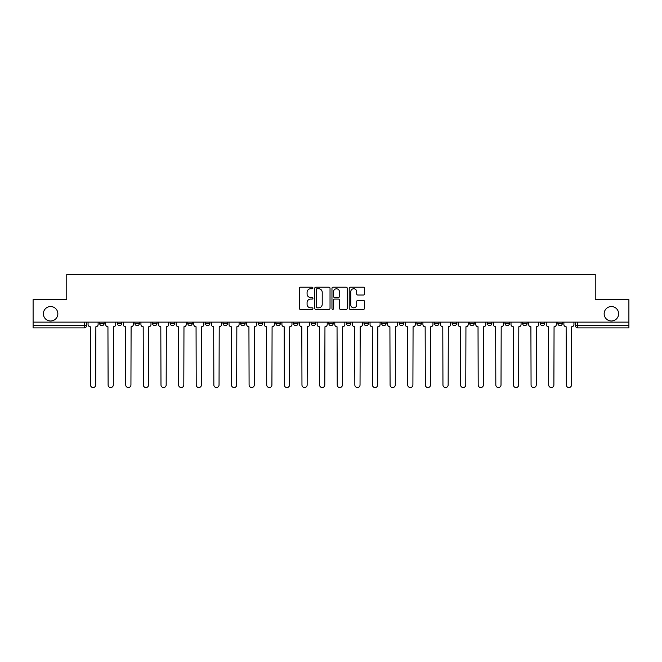 <?xml version="1.0" encoding="UTF-8"?>
<svg xmlns="http://www.w3.org/2000/svg" width="662" height="662" viewBox="0 0 662 662"><rect width="100%" height="100%" fill="white"/><g stroke="black" fill="none" stroke-linecap="round" stroke-linejoin="round"><path stroke-width="0.99" d="M312.927 287.987A0.778 0.778 0 0 0 312.15 287.209L300.366 287.209A1.109 1.109 0 0 0 299.257 288.318L299.257 308.277A1.109 1.109 0 0 0 300.366 309.386L312.15 309.386A0.778 0.778 0 0 0 312.927 308.608A0.778 0.778 0 0 0 312.15 307.83L310.627 307.83A3.55 3.55 0 0 1 307.077 304.28L307.077 302.617A3.55 3.55 0 0 1 310.627 299.075L312.15 299.075A0.778 0.778 0 0 0 312.927 298.297A0.778 0.778 0 0 0 312.15 297.519L310.627 297.519A3.55 3.55 0 0 1 307.077 293.969L307.077 292.306A3.55 3.55 0 0 1 310.627 288.756L312.15 288.756A0.778 0.778 0 0 0 312.927 287.987M604.158 313.771A7.232 7.232 0 0 0 611.39 321.004A7.232 7.232 0 0 0 618.622 313.771A7.232 7.232 0 0 0 611.39 306.539A7.232 7.232 0 0 0 604.158 313.771M43.378 313.771A7.232 7.232 0 0 0 50.61 321.004A7.232 7.232 0 0 0 57.842 313.771A7.232 7.232 0 0 0 50.61 306.539A7.232 7.232 0 0 0 43.378 313.771M557.843 322.129L557.843 323.37L562.361 323.37A2.259 2.259 0 0 1 560.102 325.638A2.259 2.259 0 0 1 557.843 323.37L557.843 322.129M452.105 322.129L452.105 323.37L456.623 323.37A2.259 2.259 0 0 1 454.364 325.638A2.259 2.259 0 0 1 452.105 323.37L452.105 322.129M434.479 322.129L434.479 323.37L438.997 323.37A2.259 2.259 0 0 1 436.738 325.638A2.259 2.259 0 0 1 434.479 323.37L434.479 322.129M416.853 322.129L416.853 323.37L421.38 323.37A2.259 2.259 0 0 1 419.112 325.638A2.259 2.259 0 0 1 416.853 323.37L416.853 322.129M381.61 322.129L381.61 323.37L386.128 323.37A2.259 2.259 0 0 1 383.869 325.638A2.259 2.259 0 0 1 381.61 323.37L381.61 322.129M346.367 323.37L346.367 322.129L346.367 323.37A2.259 2.259 0 0 0 348.626 325.638A2.259 2.259 0 0 1 346.367 323.37L350.885 323.37A2.259 2.259 0 0 1 348.626 325.638A2.259 2.259 0 0 0 350.885 323.37L350.885 322.129L350.885 323.37M328.741 323.37L328.741 322.129L328.741 323.37A2.259 2.259 0 0 0 331 325.638A2.259 2.259 0 0 1 328.741 323.37L333.259 323.37A2.259 2.259 0 0 1 331 325.638M311.115 323.37L311.115 322.129L311.115 323.37A2.259 2.259 0 0 0 313.374 325.638A2.259 2.259 0 0 1 311.115 323.37L315.633 323.37A2.259 2.259 0 0 1 313.374 325.638A2.259 2.259 0 0 0 315.633 323.37L315.633 322.129L315.633 323.37M293.498 322.129L293.498 323.37L298.016 323.37A2.259 2.259 0 0 1 295.757 325.638A2.259 2.259 0 0 1 293.498 323.37L293.498 322.129M275.872 322.129L275.872 323.37L280.39 323.37A2.259 2.259 0 0 1 278.131 325.638A2.259 2.259 0 0 1 275.872 323.37L275.872 322.129M258.246 322.129L258.246 323.37L262.764 323.37A2.259 2.259 0 0 1 260.505 325.638A2.259 2.259 0 0 1 258.246 323.37L258.246 322.129M240.62 323.37L240.62 322.129L240.62 323.37A2.259 2.259 0 0 0 242.888 325.638A2.259 2.259 0 0 1 240.62 323.37L245.147 323.37A2.259 2.259 0 0 1 242.888 325.638M205.377 323.37L205.377 322.129L205.377 323.37A2.259 2.259 0 0 0 207.636 325.638A2.259 2.259 0 0 1 205.377 323.37L209.895 323.37A2.259 2.259 0 0 1 207.636 325.638A2.259 2.259 0 0 0 209.895 323.37L209.895 322.129L209.895 323.37M187.751 323.37L187.751 322.129L187.751 323.37A2.259 2.259 0 0 0 190.011 325.638A2.259 2.259 0 0 1 187.751 323.37L192.27 323.37A2.259 2.259 0 0 1 190.011 325.638A2.259 2.259 0 0 0 192.27 323.37L192.27 322.129L192.27 323.37M170.134 323.37L170.134 322.129L170.134 323.37A2.259 2.259 0 0 0 172.393 325.638A2.259 2.259 0 0 1 170.134 323.37L174.652 323.37A2.259 2.259 0 0 1 172.393 325.638A2.259 2.259 0 0 0 174.652 323.37L174.652 322.129L174.652 323.37M152.508 323.37L152.508 322.129L152.508 323.37A2.259 2.259 0 0 0 154.767 325.638A2.259 2.259 0 0 1 152.508 323.37L157.026 323.37A2.259 2.259 0 0 1 154.767 325.638M134.882 323.37L134.882 322.129L134.882 323.37A2.259 2.259 0 0 0 137.142 325.638A2.259 2.259 0 0 1 134.882 323.37L139.401 323.37A2.259 2.259 0 0 1 137.142 325.638A2.259 2.259 0 0 0 139.401 323.37L139.401 322.129L139.401 323.37M117.265 323.37L117.265 322.129L117.265 323.37A2.259 2.259 0 0 0 119.524 325.638A2.259 2.259 0 0 1 117.265 323.37L121.783 323.37A2.259 2.259 0 0 1 119.524 325.638A2.259 2.259 0 0 0 121.783 323.37L121.783 322.129L121.783 323.37M363.405 295.02A1.109 1.109 0 0 0 364.514 293.911L364.514 288.318A1.109 1.109 0 0 0 363.405 287.209L350.322 287.209A1.109 1.109 0 0 0 349.213 288.318L349.213 308.277A1.109 1.109 0 0 0 350.322 309.386L363.405 309.386A1.109 1.109 0 0 0 364.514 308.277L364.514 301.508A1.109 1.109 0 0 0 363.405 300.399L357.811 300.399A1.109 1.109 0 0 0 356.702 301.508L356.702 304.868A2.962 2.962 0 0 1 353.731 307.83A2.962 2.962 0 0 1 350.769 304.868L350.769 291.727A2.962 2.962 0 0 1 353.731 288.756A2.962 2.962 0 0 1 356.702 291.727L356.702 293.911A1.109 1.109 0 0 0 357.811 295.02L363.405 295.02M33.1 322.129L33.1 299.654L66.763 299.654L66.763 274.457L595.237 274.457L595.237 299.654L628.9 299.654L628.9 322.129L33.1 322.129L33.1 325.638L86.532 325.638L86.532 322.129L86.532 325.638A2.259 2.259 0 0 1 84.273 327.897L33.1 327.897L33.1 325.638M330.032 288.318A1.109 1.109 0 0 0 328.923 287.209L315.84 287.209A1.109 1.109 0 0 0 314.731 288.318L314.731 308.277A1.109 1.109 0 0 0 315.84 309.386L328.923 309.386A1.109 1.109 0 0 0 330.032 308.277L330.032 288.318M333.077 287.209L346.16 287.209A1.109 1.109 0 0 1 347.269 288.318L347.269 308.277A1.109 1.109 0 0 1 346.16 309.386L340.566 309.386A1.109 1.109 0 0 1 339.457 308.277L339.457 300.184A1.109 1.109 0 0 0 338.348 299.075L334.633 299.075A1.109 1.109 0 0 0 333.524 300.184L333.524 308.608A0.778 0.778 0 0 1 332.746 309.386A0.778 0.778 0 0 1 331.968 308.608L331.968 288.318A1.109 1.109 0 0 1 333.077 287.209M575.468 322.129L575.468 325.638L628.9 325.638L628.9 327.897L577.727 327.897A2.259 2.259 0 0 1 575.468 325.638L575.468 322.129M628.9 322.129L628.9 325.638M562.361 322.129L562.361 323.37L562.361 322.129M544.735 322.129L544.735 323.37A2.259 2.259 0 0 1 542.476 325.638A2.259 2.259 0 0 1 540.217 323.37L544.735 323.37M540.217 322.129L540.217 323.37M527.118 322.129L527.118 323.37A2.259 2.259 0 0 1 524.858 325.638A2.259 2.259 0 0 1 522.599 323.37L527.118 323.37M522.599 322.129L522.599 323.37M509.492 322.129L509.492 323.37A2.259 2.259 0 0 1 507.233 325.638A2.259 2.259 0 0 1 504.974 323.37L509.492 323.37M504.974 322.129L504.974 323.37M491.866 322.129L491.866 323.37A2.259 2.259 0 0 1 489.607 325.638A2.259 2.259 0 0 1 487.348 323.37L491.866 323.37M487.348 322.129L487.348 323.37M474.249 322.129L474.249 323.37A2.259 2.259 0 0 1 471.989 325.638A2.259 2.259 0 0 1 469.73 323.37L474.249 323.37M469.73 322.129L469.73 323.37M456.623 322.129L456.623 323.37A2.259 2.259 0 0 1 454.364 325.638M438.997 322.129L438.997 323.37M421.38 323.37L421.38 322.129L421.38 323.37A2.259 2.259 0 0 1 419.112 325.638M403.754 322.129L403.754 323.37A2.259 2.259 0 0 1 401.495 325.638A2.259 2.259 0 0 1 399.236 323.37A2.259 2.259 0 0 0 401.495 325.638A2.259 2.259 0 0 0 403.754 323.37L399.236 323.37L399.236 322.129M386.128 323.37L386.128 322.129L386.128 323.37A2.259 2.259 0 0 1 383.869 325.638M368.502 322.129L368.502 323.37A2.259 2.259 0 0 1 366.243 325.638A2.259 2.259 0 0 1 363.984 323.37A2.259 2.259 0 0 0 366.243 325.638M363.984 322.129L363.984 323.37L368.502 323.37M333.259 322.129L333.259 323.37L333.259 322.129M298.016 323.37L298.016 322.129L298.016 323.37A2.259 2.259 0 0 1 295.757 325.638M280.39 323.37L280.39 322.129L280.39 323.37A2.259 2.259 0 0 1 278.131 325.638M262.764 323.37L262.764 322.129L262.764 323.37A2.259 2.259 0 0 1 260.505 325.638M245.147 322.129L245.147 323.37L245.147 322.129M227.521 323.37L227.521 322.129L227.521 323.37A2.259 2.259 0 0 1 225.262 325.638A2.259 2.259 0 0 1 223.003 323.37L227.521 323.37A2.259 2.259 0 0 1 225.262 325.638M223.003 322.129L223.003 323.37M157.026 322.129L157.026 323.37L157.026 322.129M104.157 322.129L104.157 323.37A2.259 2.259 0 0 1 101.898 325.638A2.259 2.259 0 0 1 99.639 323.37A2.259 2.259 0 0 0 101.898 325.638A2.259 2.259 0 0 0 104.157 323.37L104.157 322.129M99.639 322.129L99.639 323.37L104.157 323.37M84.273 322.129L84.273 327.897A2.259 2.259 0 0 0 86.532 325.638M317.057 288.756A0.778 0.778 0 0 0 316.279 289.534L316.279 307.052A0.778 0.778 0 0 0 317.057 307.83L318.662 307.83A3.55 3.55 0 0 0 322.212 304.28L322.212 292.306A3.55 3.55 0 0 0 318.662 288.756L317.057 288.756M339.457 291.785A2.962 2.962 0 0 0 336.486 288.814A2.962 2.962 0 0 0 333.524 291.785L333.524 296.411A1.109 1.109 0 0 0 334.633 297.519L338.348 297.519A1.109 1.109 0 0 0 339.457 296.411L339.457 291.785M88.063 322.129L88.063 324.504A2.259 2.259 0 0 0 90.322 326.763L90.487 384.945A2.598 2.598 0 0 0 93.085 387.543A2.598 2.598 0 0 0 95.684 384.945L95.858 326.763A2.259 2.259 0 0 0 98.117 324.504L98.117 322.129M105.68 322.129L105.68 324.504A2.259 2.259 0 0 0 107.939 326.763L108.113 384.945A2.598 2.598 0 0 0 110.711 387.543A2.598 2.598 0 0 0 113.31 384.945L113.475 326.763A2.259 2.259 0 0 0 115.734 324.504L115.734 322.129M123.306 322.129L123.306 324.504A2.259 2.259 0 0 0 125.565 326.763L125.739 384.945A2.598 2.598 0 0 0 128.337 387.543A2.598 2.598 0 0 0 130.935 384.945L131.101 326.763A2.259 2.259 0 0 0 133.36 324.504L133.36 322.129M140.932 322.129L140.932 324.504A2.259 2.259 0 0 0 143.191 326.763L143.356 384.945A2.598 2.598 0 0 0 145.954 387.543A2.598 2.598 0 0 0 148.553 384.945L148.727 326.763A2.259 2.259 0 0 0 150.986 324.504L150.986 322.129M158.549 322.129L158.549 324.504A2.259 2.259 0 0 0 160.808 326.763L160.982 384.945A2.598 2.598 0 0 0 163.58 387.543A2.598 2.598 0 0 0 166.179 384.945L166.344 326.763A2.259 2.259 0 0 0 168.603 324.504L168.603 322.129M176.175 322.129L176.175 324.504A2.259 2.259 0 0 0 178.434 326.763L178.608 384.945A2.598 2.598 0 0 0 181.206 387.543A2.598 2.598 0 0 0 183.804 384.945L183.97 326.763A2.259 2.259 0 0 0 186.229 324.504L186.229 322.129M193.8 322.129L193.8 324.504A2.259 2.259 0 0 0 196.06 326.763L196.225 384.945A2.598 2.598 0 0 0 198.823 387.543A2.598 2.598 0 0 0 201.422 384.945L201.596 326.763A2.259 2.259 0 0 0 203.855 324.504L203.855 322.129M211.418 322.129L211.418 324.504A2.259 2.259 0 0 0 213.685 326.763L213.851 384.945A2.598 2.598 0 0 0 216.449 387.543A2.598 2.598 0 0 0 219.048 384.945L219.213 326.763A2.259 2.259 0 0 0 221.48 324.504L221.48 322.129M229.044 322.129L229.044 324.504A2.259 2.259 0 0 0 231.303 326.763L231.477 384.945A2.598 2.598 0 0 0 234.075 387.543A2.598 2.598 0 0 0 236.673 384.945L236.839 326.763A2.259 2.259 0 0 0 239.098 324.504L239.098 322.129M246.669 322.129L246.669 324.504A2.259 2.259 0 0 0 248.929 326.763L249.094 384.945A2.598 2.598 0 0 0 251.692 387.543A2.598 2.598 0 0 0 254.291 384.945L254.465 326.763A2.259 2.259 0 0 0 256.724 324.504L256.724 322.129M264.295 322.129L264.295 324.504A2.259 2.259 0 0 0 266.554 326.763L266.72 384.945A2.598 2.598 0 0 0 269.318 387.543A2.598 2.598 0 0 0 271.917 384.945L272.09 326.763A2.259 2.259 0 0 0 274.349 324.504L274.349 322.129M281.913 322.129L281.913 324.504A2.259 2.259 0 0 0 284.172 326.763L284.346 384.945A2.598 2.598 0 0 0 286.944 387.543A2.598 2.598 0 0 0 289.542 384.945L289.708 326.763A2.259 2.259 0 0 0 291.967 324.504L291.967 322.129M299.538 322.129L299.538 324.504A2.259 2.259 0 0 0 301.798 326.763L301.963 384.945A2.598 2.598 0 0 0 304.561 387.543A2.598 2.598 0 0 0 307.16 384.945L307.333 326.763A2.259 2.259 0 0 0 309.593 324.504L309.593 322.129M317.164 322.129L317.164 324.504A2.259 2.259 0 0 0 319.423 326.763L319.589 384.945A2.598 2.598 0 0 0 322.187 387.543A2.598 2.598 0 0 0 324.785 384.945L324.959 326.763A2.259 2.259 0 0 0 327.218 324.504L327.218 322.129M334.782 322.129L334.782 324.504A2.259 2.259 0 0 0 337.041 326.763L337.215 384.945A2.598 2.598 0 0 0 339.813 387.543A2.598 2.598 0 0 0 342.411 384.945L342.577 326.763A2.259 2.259 0 0 0 344.836 324.504L344.836 322.129M352.407 322.129L352.407 324.504A2.259 2.259 0 0 0 354.667 326.763L354.84 384.945A2.598 2.598 0 0 0 357.439 387.543A2.598 2.598 0 0 0 360.037 384.945L360.202 326.763A2.259 2.259 0 0 0 362.462 324.504L362.462 322.129M370.033 322.129L370.033 324.504A2.259 2.259 0 0 0 372.292 326.763L372.458 384.945A2.598 2.598 0 0 0 375.056 387.543A2.598 2.598 0 0 0 377.654 384.945L377.828 326.763A2.259 2.259 0 0 0 380.087 324.504L380.087 322.129M387.651 322.129L387.651 324.504A2.259 2.259 0 0 0 389.91 326.763L390.084 384.945A2.598 2.598 0 0 0 392.682 387.543A2.598 2.598 0 0 0 395.28 384.945L395.446 326.763A2.259 2.259 0 0 0 397.705 324.504L397.705 322.129M405.276 322.129L405.276 324.504A2.259 2.259 0 0 0 407.535 326.763L407.709 384.945A2.598 2.598 0 0 0 410.308 387.543A2.598 2.598 0 0 0 412.906 384.945L413.071 326.763A2.259 2.259 0 0 0 415.331 324.504L415.331 322.129M422.902 322.129L422.902 324.504A2.259 2.259 0 0 0 425.161 326.763L425.327 384.945A2.598 2.598 0 0 0 427.925 387.543A2.598 2.598 0 0 0 430.523 384.945L430.697 326.763A2.259 2.259 0 0 0 432.956 324.504L432.956 322.129M440.52 322.129L440.52 324.504A2.259 2.259 0 0 0 442.787 326.763L442.952 384.945A2.598 2.598 0 0 0 445.551 387.543A2.598 2.598 0 0 0 448.149 384.945L448.315 326.763A2.259 2.259 0 0 0 450.582 324.504L450.582 322.129M458.145 322.129L458.145 324.504A2.259 2.259 0 0 0 460.404 326.763L460.578 384.945A2.598 2.598 0 0 0 463.177 387.543A2.598 2.598 0 0 0 465.775 384.945L465.94 326.763A2.259 2.259 0 0 0 468.199 324.504L468.199 322.129M475.771 322.129L475.771 324.504A2.259 2.259 0 0 0 478.03 326.763L478.196 384.945A2.598 2.598 0 0 0 480.794 387.543A2.598 2.598 0 0 0 483.392 384.945L483.566 326.763A2.259 2.259 0 0 0 485.825 324.504L485.825 322.129M493.397 322.129L493.397 324.504A2.259 2.259 0 0 0 495.656 326.763L495.821 384.945A2.598 2.598 0 0 0 498.42 387.543A2.598 2.598 0 0 0 501.018 384.945L501.192 326.763A2.259 2.259 0 0 0 503.451 324.504L503.451 322.129M511.014 322.129L511.014 324.504A2.259 2.259 0 0 0 513.273 326.763L513.447 384.945A2.598 2.598 0 0 0 516.046 387.543A2.598 2.598 0 0 0 518.644 384.945L518.809 326.763A2.259 2.259 0 0 0 521.068 324.504L521.068 322.129M528.64 322.129L528.64 324.504A2.259 2.259 0 0 0 530.899 326.763L531.065 384.945A2.598 2.598 0 0 0 533.663 387.543A2.598 2.598 0 0 0 536.261 384.945L536.435 326.763A2.259 2.259 0 0 0 538.694 324.504L538.694 322.129M546.266 322.129L546.266 324.504A2.259 2.259 0 0 0 548.525 326.763L548.69 384.945A2.598 2.598 0 0 0 551.289 387.543A2.598 2.598 0 0 0 553.887 384.945L554.061 326.763A2.259 2.259 0 0 0 556.32 324.504L556.32 322.129M563.883 322.129L563.883 324.504A2.259 2.259 0 0 0 566.142 326.763L566.316 384.945A2.598 2.598 0 0 0 568.915 387.543A2.598 2.598 0 0 0 571.513 384.945L571.678 326.763A2.259 2.259 0 0 0 573.937 324.504L573.937 322.129M577.727 322.129L577.727 327.897"/></g></svg>
